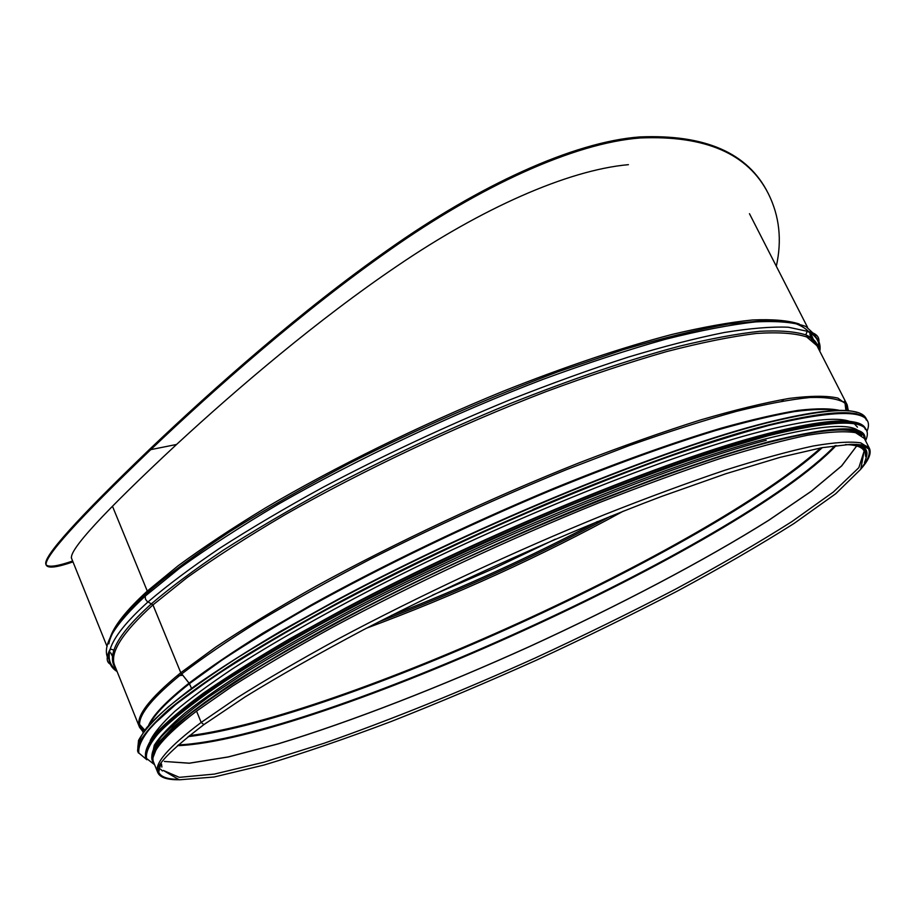 <?xml version="1.0" encoding="UTF-8"?>
<svg xmlns="http://www.w3.org/2000/svg" width="916" height="916" viewBox="0 0 916 916"><rect width="100%" height="100%" fill="white"/><g stroke="black" fill="none" stroke-linecap="round" stroke-linejoin="round"><path stroke-width="1.37" d="M160.735 769.303L162.418 770.951M693.194 448.164C645.07 463.988 591.644 484.415 532.917 509.468M424.703 558.783C367.27 586.664 316.799 613.583 273.289 639.528M850.266 421.612C837.155 416.505 807.225 419.849 760.475 431.631C668.84 454.977 508.38 519.132 375.388 587.419C319.043 616.651 271.422 643.788 232.527 668.84C208.917 684.664 189.635 698.874 174.693 711.48C162.281 723.056 154.106 732.777 150.201 740.655M857.456 427.165L854.113 423.524M860.88 433.875C855.853 422.436 823.644 424.211 764.253 439.222C667.329 464.298 492.499 535.585 355.958 607.526C318.218 627.666 284.235 646.902 254.007 665.234C226.367 682.741 203.512 698.542 185.444 712.625C170.227 725.575 159.831 736.464 154.277 745.28L152.136 755.608M861.693 435.466L858.189 431.814L851.903 429.375M860.445 434.585C851.479 426.341 820.049 429.157 766.142 443.012C671.073 467.881 501.006 536.982 365.312 607.652C327.722 627.483 293.647 646.501 263.075 664.695C234.92 682.157 211.344 698.003 192.326 712.236C176.055 725.403 164.468 736.601 157.563 745.819L153.304 756.845M158.262 768.192L158.731 772.222C160.609 776.482 166.231 778.829 175.574 779.276C166.231 778.829 160.609 776.482 158.731 772.222L158.262 768.192M862.769 466.107C868.563 458.756 870.475 452.985 868.494 448.76L865.757 445.76L868.494 448.76C870.475 452.985 868.563 458.756 862.769 466.107M149.468 724.751C154.312 714.606 167.639 700.923 189.429 683.702L191.65 688.637L189.062 683.118L180.784 672.722L152.949 604.915L147.121 601.331L145.472 599.213L145.232 596.728L147.281 591.095L112.485 506.285L147.281 591.083L178.185 565.722C203.123 547.413 232.183 528.166 265.377 507.979C334.649 467.194 419.791 425.299 503.067 391.292C565.058 366.629 622.949 347.244 672.046 334.432C703.019 327.092 729.812 322.272 752.448 319.982C772.509 319.089 788.081 320.417 799.164 323.978M178.734 779.756C166.964 779.837 159.979 777.444 157.781 772.589C154.667 766.44 170.044 750.456 203.902 724.613L201.176 722.426L237.061 697.82C266.087 679.558 299.795 659.932 338.199 638.933C418.165 596.27 514.666 551.18 603.884 514.895C647.589 497.583 687.927 482.698 724.922 470.229C759.353 459.351 788.756 451.279 813.145 446.012C834.407 442.359 850.288 441.306 860.765 442.852L869.399 448.29C867.372 445.6 861.189 444.271 850.827 444.329L821.904 447.695L780.066 457.359L725.999 473.686L661.421 496.495C567.84 531.841 457.267 581.259 363.549 629.739C318.493 653.669 279.025 676.042 245.156 696.87L203.902 724.613L206.718 722.575L203.902 724.613L201.176 722.426L196.551 711.137L232.252 686.267C261.163 667.844 294.757 648.093 333.046 627.013C412.795 584.19 509.124 539.123 598.285 503.044C641.967 485.858 682.305 471.122 719.323 458.824C753.776 448.13 783.237 440.252 807.694 435.203C829.037 431.757 844.999 430.921 855.578 432.684L864.372 438.443L869.399 448.29C871.62 453.134 868.837 459.969 861.063 468.797M838.747 410.631C828.453 408.754 813.648 409.086 794.344 411.605C772.44 415.486 746.3 421.761 715.934 430.44C666.928 445.382 611.201 465.66 548.741 491.285C465.797 526.082 380.335 567.37 310.203 606.346C276.552 625.548 246.931 643.616 221.351 660.562L189.429 683.691L180.784 672.722L152.961 604.904L147.121 601.331L145.484 599.213L145.232 596.717L147.281 591.083C126.385 610.193 113.962 625.834 110.046 638.04M201.176 722.426L196.551 711.137C163.781 736.304 149.491 753.364 153.648 762.341L157.781 772.589C153.762 763.99 168.223 747.273 201.176 722.426M72.982 561.874C57.25 567.359 48.353 568.504 46.292 565.309C42.915 558.176 77.746 519.612 150.762 449.63C214.825 388.67 302.83 310.787 389.495 250.171C479.263 186.841 573.771 142.907 640.353 137.961C705.572 135.213 748.258 153.819 768.398 193.791C779.459 216.027 782.104 240.175 776.321 266.235M628.422 164.662C567.096 170.147 480.602 209.214 397.945 265.468C318.012 319.466 237.301 388.384 176.559 444.466C103.233 512.765 68.253 550.791 71.654 558.554M768.398 193.791L767.94 192.898C747.777 152.88 705.068 134.217 639.826 136.931C573.13 141.843 478.427 185.902 388.567 249.392C301.811 310.135 213.691 388.235 149.743 449.184C77.162 518.845 42.56 557.249 45.937 564.405L46.281 565.309M46.155 564.829C48.731 567.496 57.559 566.225 72.639 561.016M866.021 457.943C868.734 450.89 865.551 446.367 856.471 444.363M857.078 412.452C843.086 407.723 813.042 411.089 766.932 422.528C665.348 447.81 479.297 523.666 337.695 599.533L281.418 630.78C247.538 650.818 218.523 669.321 194.375 686.29C173.25 702.137 157.415 715.865 146.869 727.476C139.278 737.792 136.473 745.864 138.465 751.704M866.307 420.009L865.712 418.589M867.303 420.799L866.296 418.841C860.96 406.704 828.007 407.998 767.436 422.734C666.905 447.787 483.762 522.212 342.458 597.415C303.471 618.472 268.514 638.544 237.599 657.631C209.443 675.848 186.372 692.256 168.372 706.831C153.373 720.205 143.423 731.415 138.522 740.437L137.583 750.937L138.408 752.975L139.369 742.544C144.293 733.567 154.254 722.403 169.277 709.064C187.299 694.523 210.394 678.161 238.584 659.967C269.51 640.902 304.49 620.853 343.5 599.82C484.873 524.65 668.05 450.145 768.547 424.955C829.095 410.139 862.013 408.754 867.303 420.799C862.036 409.131 829.117 410.689 768.524 425.471C668.073 450.706 485.022 525.177 343.752 600.278C304.765 621.288 269.819 641.315 238.893 660.356C210.726 678.538 187.631 694.878 169.609 709.396C154.575 722.713 144.556 733.831 139.541 742.762L138.408 752.975M866.868 431.608C876.337 409.692 843.544 407.677 768.455 425.539C735.857 434.379 698.645 446.149 656.829 460.863C612.918 477.144 566.912 495.579 518.822 516.177C445.027 548.821 376.568 582.324 313.421 616.708C274.228 638.761 240.187 659.337 211.31 678.424L176.284 704.038L152.732 725.186C142.575 736.991 137.95 746.265 138.843 752.998L146.846 759.742M857.136 422.929C843.59 418.303 813.706 421.875 767.459 433.646C667.546 459.168 485.194 533.753 345.527 608.064L289.948 638.692C256.4 658.318 227.592 676.455 203.501 693.091C182.376 708.629 166.426 722.106 155.64 733.487C147.751 743.62 144.591 751.555 146.159 757.292M865.483 429.478L864.452 427.6M866.238 429.947L865.677 428.86C860.559 417.181 827.984 418.841 767.963 433.84C668.669 459.248 487.999 532.986 348.458 606.942L292.834 637.456C259.171 657.058 230.145 675.195 205.756 691.878C184.276 707.507 167.903 721.087 156.647 732.628C148.255 742.933 144.556 751.063 145.564 757.04L146.022 758.173C145.026 752.231 148.724 744.124 157.128 733.842C168.407 722.323 184.78 708.755 206.272 693.149C230.683 676.489 259.72 658.364 293.395 638.773L349.042 608.281C488.617 534.349 669.298 460.565 768.581 435.077C828.591 420.032 861.143 418.326 866.238 429.947C861.166 418.704 828.614 420.581 768.57 435.592L709.82 453.088C664.73 468.351 615.621 486.831 562.504 508.517C506.869 532.322 455.802 555.531 409.303 578.145C372.068 596.751 337.134 615.06 304.501 633.082C192.543 695.931 139.106 742.372 146.022 758.173M865.551 440.756C875.639 419.104 843.281 417.41 768.513 435.661C736.246 444.569 699.412 456.374 658.032 471.076L591.747 496.552C499.037 534.165 399.445 581.179 318.493 625.353C279.769 647.051 246.164 667.26 217.676 685.97C192.52 703.499 173.296 718.705 159.968 731.609C150.018 743.059 145.529 752.002 146.526 758.437L154.621 764.745M766.2 440.321C667.226 465.981 486.854 539.971 348.87 613.285C310.822 633.78 276.792 653.245 246.793 671.68L208.608 697.007C187.757 712.282 172.036 725.483 161.434 736.624C153.693 746.517 150.636 754.234 152.251 759.788M864.647 438.993C863.319 425.104 830.835 426.215 767.196 442.325C666.974 468.42 483.075 544.184 344.53 618.231L289.571 648.643C256.583 668.05 228.45 685.878 205.184 702.103C184.94 717.205 169.929 730.155 160.174 740.975C153.338 750.502 151.243 757.818 153.877 762.902M850.907 444.317C858.635 445.073 863.353 447.157 865.048 450.569L865.574 456.328M189.074 683.118C208.974 668.05 233.443 651.459 262.503 633.334L311.532 604.778C382.728 565.298 469.416 523.563 553.104 488.675C615.3 463.256 672.733 442.646 720.743 428.287C750.88 419.86 776.654 413.895 798.065 410.379C816.82 408.238 830.972 408.307 840.533 410.608M148.278 726.09C152.331 715.774 165.922 701.461 189.062 683.118M181.574 674.027C202.402 658.02 228.244 640.364 259.091 621.059C292.559 601.045 329.657 580.4 370.385 559.126C434.447 526.689 499.793 496.873 566.409 469.668L629.189 445.6C668.806 431.585 704.622 420.158 736.636 411.307C766.005 404.036 790.462 399.433 810.007 397.498C826.633 397.017 838.3 398.849 845.021 402.983L848.754 410.952M848.628 412.91L848.548 413.482M143.148 732.514L139.587 724.464C139.289 713.782 153.293 696.973 181.563 674.039M143.4 732.159L139.598 727.418C134.95 717.205 148.667 698.977 180.784 672.722L215.901 646.971C244.412 628.033 277.617 607.869 315.528 586.458C394.544 543.108 490.3 498.155 579.244 462.786C622.846 445.989 663.184 431.745 700.271 420.032C734.827 409.956 764.459 402.742 789.145 398.414C810.752 395.701 827.011 395.598 837.922 398.094L847.231 404.941L848.319 410.906M144.854 730.224L139.587 724.464L139.598 727.418L114.763 665.703C109.244 653.303 121.977 633.036 152.949 604.915L187.036 577.618C214.848 557.775 247.389 536.879 284.636 514.929C362.358 470.664 457.107 425.894 545.661 391.762C589.114 375.663 629.441 362.267 666.642 351.572C701.393 342.573 731.3 336.538 756.387 333.447C778.44 332.004 795.214 333.172 806.71 336.962L816.946 345.698L812.526 339.515L805.759 334.867C813.213 338.004 817.404 342.515 818.343 348.424M115.908 668.543C112.061 663.963 111.397 657.837 113.927 650.154C117.855 638.166 130.438 622.64 151.678 603.575C170.811 587.27 194.524 569.592 222.794 550.527C253.492 530.879 287.647 510.75 325.26 490.163C384.514 458.859 446.023 430.051 509.788 403.761C572.042 378.915 630.093 359.301 679.214 346.248C710.186 338.748 736.945 333.779 759.478 331.317C779.436 330.264 794.859 331.443 805.759 334.867L807.248 331.283C817.106 335.611 821.297 342.275 819.809 351.297M117.111 671.543C109.325 666.733 107.046 659.199 110.252 648.929C114.122 636.815 126.717 621.14 148.037 601.892C167.273 585.427 191.123 567.577 219.588 548.318C250.503 528.486 284.922 508.162 322.844 487.369C382.59 455.767 444.626 426.719 508.952 400.223C550.722 383.712 590.419 369.366 628.067 357.171C663.917 346.385 696.011 338.164 724.35 332.485C750.204 328.294 771.535 326.531 788.355 327.23L807.248 331.283C816.042 335.462 819.992 341.634 819.053 349.82M107.962 658.455C101.653 645.723 114.179 624.849 145.564 595.835L179.88 567.966C207.943 547.722 240.816 526.437 278.51 504.098C357.171 459.065 453.202 413.723 542.833 379.419C586.812 363.274 627.597 349.923 665.165 339.344C700.225 330.504 730.373 324.699 755.586 321.905C777.718 320.783 794.493 322.306 805.908 326.485L815.938 335.806M108.821 643.868C111.042 631.204 123.843 614.178 147.247 592.767C168.887 574.16 196.264 553.882 229.378 531.921C265.468 509.33 305.555 486.442 349.626 463.256C419.013 428.23 488.594 397.693 558.348 371.656L622.88 349.82C662.795 338.015 697.923 329.439 728.254 324.081L765.902 320.428L792.592 322.535C805.061 326.554 812.137 332.886 813.82 341.531M812.4 340.294L809.893 334.1L811.542 339.653M113.618 657.516L110.641 652.764L113.664 658.73M555.291 539.18L494.365 568.241L432.455 595.16M783.489 399.708L781.943 401.116M597.381 521.582C530.593 556.848 461.985 588.106 391.556 615.38M182.582 675.264L177.475 675.882M116.492 669.997C109.702 665.325 107.63 658.306 110.286 648.94L113.927 650.154C112.599 657.734 112.886 662.909 114.763 665.703M610.503 516.269C535.631 556.539 458.447 591.713 378.938 621.804M623.372 511.139C540.658 556.424 455.069 595.434 366.618 628.147M844.266 401.357L846.338 405.422L847.449 410.837M847.243 412.818L847.128 413.391M820.828 447.89C706.774 549.692 340.992 716.381 189.349 735.674M143.915 731.46L140.56 727.064L139.942 724.865M845.159 404.265L847.747 410.86M847.666 412.841L847.586 413.414M822.373 447.615C709.602 549.405 338.931 718.339 188.124 736.659M143.743 731.701L140.446 725.415M835.06 445.634C739.727 545.386 316.135 738.433 178.299 744.937M836.171 445.497C742.636 544.963 313.902 740.346 177.475 745.681M856.666 445.966L841.586 465.923L811.301 491.216L768.879 520.151C703.82 560.981 618.529 605.659 529.94 646.33C441.134 686.508 351.458 721.556 277.96 743.872L228.302 756.902L189.337 763.165L164.376 761.459L189.28 763.234L228.233 756.994L277.892 743.964C351.412 721.648 441.111 686.576 529.975 646.387C618.598 605.694 703.923 560.993 768.993 520.151L811.404 491.216L841.678 465.923L856.712 445.978M845.457 444.581C855.933 444.832 862.162 446.997 864.143 451.05L858.853 467.675L833.4 491.984L791.848 521.639C757.647 543.303 718.865 565.825 675.481 589.194C630.46 612.609 583.71 635.532 535.253 657.974C461.149 691.397 390.788 719.816 324.161 743.231L264.014 762.181L214.378 774.089L179.33 777.352L163.311 770.436L179.273 779.814L214.126 776.997L263.9 765.066C302.853 753.376 345.469 738.777 391.773 721.27C439.176 702.538 487.358 682.191 536.284 660.241C584.958 637.708 631.903 614.705 677.142 591.209C720.743 567.76 759.719 545.169 794.092 523.437L835.758 493.701L860.754 469.244L864.143 451.05M161.525 764.036L161.869 767.07M862.551 447.741L860.479 445.508M864.933 439.565C867.292 424.497 834.785 425.345 767.425 442.107C736.659 450.706 701.667 461.962 662.474 475.873L599.694 499.884C511.861 535.299 416.757 579.599 337.225 622.044C298.96 642.975 265.171 662.669 235.847 681.126C209.512 698.576 188.559 713.965 172.998 727.304L157.037 744.078C151.174 753.044 150.201 759.513 154.117 763.497M158.731 772.222L157.735 769.738L158.731 772.222L160.724 763.772M868.494 448.76L867.28 446.39L868.494 448.76L860.811 444.718M807.557 327.344L749.46 213.691M107.069 646.57L71.288 557.661M865.048 450.569C866.811 453.993 866.616 457.977 864.475 462.546M845.903 410.734L845.021 402.983L847.231 404.941L816.946 345.698M817.347 346.488C821.297 338.462 817.931 333.401 807.248 331.283M111.386 664.707C106.187 662.749 105.809 657.482 110.252 648.929M140.56 727.064L138.854 722.838M150.762 449.63L176.559 444.466"/></g></svg>
